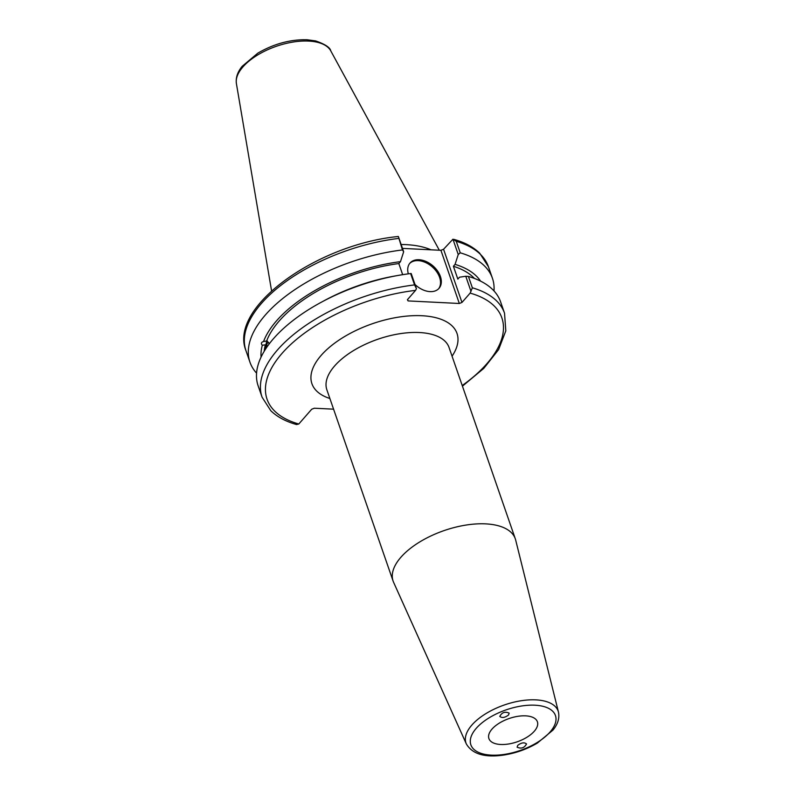 <?xml version="1.0" encoding="UTF-8"?>
<svg xmlns="http://www.w3.org/2000/svg" width="795" height="795" viewBox="0 0 795 795"><rect width="100%" height="100%" fill="white"/><g stroke="black" fill="none" stroke-linecap="round" stroke-linejoin="round"><path stroke-width="1.19" d="M508.571 714.973C504.895 717.736 501.963 718.203 499.777 716.394C501.893 712.409 505.024 711.326 509.168 713.135L508.571 714.973M517.724 745.372C521.401 742.6 524.332 742.132 526.519 743.951C524.372 747.936 521.242 749.019 517.118 747.201L517.724 745.372M491.986 729.114A25.659 12.322 160.9 0 0 488.905 738.565A25.659 12.322 160.9 0 0 517.177 741.815A25.659 12.322 160.9 0 0 537.39 721.771A25.659 12.322 160.9 0 0 517.654 716.355A25.659 12.322 160.9 0 0 491.986 729.114M558.458 712.091L515.677 540.063A64.653 31.045 160.9 0 0 515.289 538.781A64.653 31.045 160.9 0 0 465.562 525.137A64.653 31.045 160.9 0 0 400.879 557.275A64.653 31.045 160.9 0 0 393.108 581.095A64.653 31.045 160.9 0 0 393.604 582.337L466.357 743.981C472.25 753.869 484.264 757.625 502.38 755.25C514.832 753.501 526.479 749.447 537.321 743.106L552.992 730.068C557.871 724.116 559.7 718.124 558.458 712.091A48.783 23.423 160.9 0 0 535.86 699.868A48.783 23.423 160.9 0 0 471.852 725.07A48.783 23.423 160.9 0 0 466.357 743.981M462.442 386.161L483.807 368.353L498.614 349.591L505.809 330.839L504.537 313.22A128.293 61.603 160.9 0 0 472.359 287.8L470.133 293.107L461.974 302.438L443.56 249.262L440.917 250.306L459.321 303.481L461.974 302.438M459.321 303.481L408.073 300.917L407.587 299.496M415.547 290.374L416.441 288.684L414.563 284.908A128.293 61.603 160.9 0 0 262.072 397.182L270.777 410.697C277.167 416.888 285.753 421.509 296.555 424.55L298.801 424.003A124.249 59.655 -19.1 0 1 281.996 353.427A124.249 59.655 -19.1 0 1 415.547 290.374L407.398 299.705L408.073 300.917M298.801 424.003L311.68 409.256L314.323 408.213L333.572 409.177M269.257 343.847A6.549 1.968 -99.2 0 0 267.895 342.744A6.549 1.968 -99.2 0 0 267.06 343.788A6.549 1.968 -99.2 0 0 266.752 347.306M265.729 348.836L265.391 344.791L262.31 345.288C260.8 343.5 261.207 342.248 263.533 341.542L266.901 340.946L269.495 343.539M267.269 340.966A8.487 2.544 -99.2 0 0 266.216 348.101M416.441 288.684L411.194 273.53L410.627 273.559A128.293 61.603 160.9 0 0 398.832 275.309A128.293 61.603 160.9 0 0 321.687 302.03A128.293 61.603 160.9 0 0 258.137 385.833L262.072 397.182M398.832 275.309L395.254 275.935A117.014 56.187 160.9 0 0 324.887 300.301L321.687 302.03M265.391 344.791A113.745 54.617 160.9 0 0 264.208 351.251M262.31 345.288A117.014 56.187 160.9 0 0 261.068 357.114M493.993 290.93A128.293 61.603 160.9 0 0 492.423 278.25A128.293 61.603 160.9 0 0 460.245 252.82L456.26 241.322A128.293 61.603 -19.1 0 1 488.438 266.752L492.423 278.25M443.56 249.262L452.941 239.206L458.238 254.509L460.245 252.82M458.238 254.509L455.058 264.377L453.398 266.275L457.841 279.105L459.5 277.207L465.771 276.262L471.018 291.417M480.548 281.112A117.014 56.187 160.9 0 0 455.058 264.377M402.479 248.388L440.917 250.306M403.661 251.777L398.355 236.483L402.449 249.938L403.661 251.777L400.481 261.644A117.014 56.187 160.9 0 0 263.533 341.542M402.668 274.672L398.812 263.552L400.481 261.644M402.449 249.938A128.293 61.603 160.9 0 0 249.958 362.212A128.293 61.603 160.9 0 0 256.576 373.143M452.941 239.206L456.26 241.322M430.999 249.809A89.805 43.119 160.9 0 0 401.137 244.512M410.627 273.559L414.563 284.908M472.359 287.8L468.424 276.441L465.771 276.262M504.537 313.22L500.602 301.871A128.293 61.603 160.9 0 0 468.424 276.441M438.602 288.784A19.249 12.929 41.1 0 0 436.465 271.473A19.249 12.929 41.1 0 0 418.21 260.631A19.249 12.929 41.1 0 0 409.654 263.483M408.322 273.848A19.249 12.929 -138.9 0 1 410.031 263.026A19.249 12.929 -138.9 0 1 418.995 259.736A19.249 12.929 -138.9 0 1 437.508 270.916A19.249 12.929 -138.9 0 1 439.009 288.347A19.249 12.929 -138.9 0 1 414.98 284.461M474.446 278.449A113.745 54.617 160.9 0 0 453.398 266.275M398.812 263.552A113.745 54.617 160.9 0 0 266.613 341.045M534.965 705.205A44.758 21.485 -19.1 0 1 534.2 744.249A44.758 21.485 -19.1 0 1 470.282 741.059A44.758 21.485 -19.1 0 1 534.965 705.205M393.108 581.095L326.854 389.759A64.653 31.045 -19.1 0 1 334.625 365.939A64.653 31.045 -19.1 0 1 399.309 333.801A64.653 31.045 -19.1 0 1 449.036 347.445L515.289 538.781M452.057 356.18A76.777 36.858 160.9 0 0 422.821 315.774A76.777 36.858 160.9 0 0 327.868 348.657A76.777 36.858 160.9 0 0 329.875 398.494M470.133 293.107A124.249 59.655 -19.1 0 1 462.223 385.535M398.355 236.483C317.215 244.373 228.274 307.258 245.983 350.714A128.293 61.603 -19.1 0 1 398.464 238.44M308.619 41.072A50.095 24.049 -19.1 0 1 330.76 50.86C330.144 47.531 325.095 44.212 315.625 40.913L307.039 39.75C290.294 39.362 273.887 43.824 257.838 53.136L242.127 66.363C237.526 72.027 235.618 77.751 236.393 83.545A50.095 24.049 -19.1 0 1 242.892 66.949A50.095 24.049 -19.1 0 1 308.619 41.072M245.983 350.714L249.958 362.212M453.955 239.384C464.737 242.425 473.323 247.036 479.713 253.217L488.438 266.752M236.393 83.545L271.582 290.91M330.76 50.86L439.317 250.226"/></g></svg>
